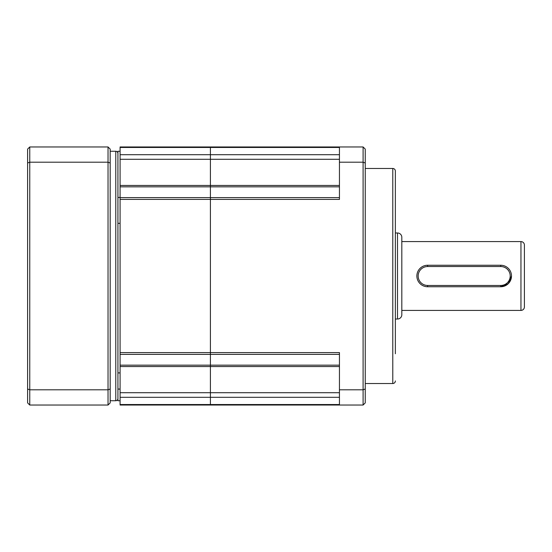 <?xml version="1.0" encoding="UTF-8"?>
<svg xmlns="http://www.w3.org/2000/svg" width="552" height="552" viewBox="0 0 552 552"><rect width="100%" height="100%" fill="white"/><g stroke="black" fill="none" stroke-linecap="round" stroke-linejoin="round"><path stroke-width="0.83" d="M339.445 186.845L210.409 186.845L210.409 197.623L210.409 185.437L339.445 185.437M395.363 353.756L395.363 171.051A2.581 2.581 0 0 0 392.782 168.47L365.251 168.47M395.363 380.949A2.581 2.581 0 0 1 392.782 383.53L365.251 383.53M363.099 405.037L365.251 402.891L365.251 388.987L363.099 389.802L363.099 405.037L339.445 405.037L339.445 389.802L363.099 389.802L363.099 162.198L339.445 162.198L339.445 146.963L363.099 146.963L363.099 162.198L365.251 163.012L365.251 149.109L363.099 146.963M339.445 159.293L210.409 159.293L210.409 185.437L210.409 147.467L210.409 154.698L339.445 154.698M339.445 147.467L210.409 147.467L210.409 146.963L339.445 146.963M339.445 405.037L210.409 405.037L210.409 397.302L210.409 404.533L339.445 404.533M339.445 397.302L210.409 397.302L210.409 366.562L210.409 392.707L339.445 392.707M120.081 404.533L210.409 404.533L210.409 405.037L120.081 405.037L120.081 366.562L210.409 366.562L210.409 354.377L210.409 365.155L339.445 365.155M339.445 354.377L210.409 354.377L210.409 197.623L339.445 197.623M365.251 163.012L365.251 388.987M395.363 171.051L395.363 198.244M120.081 366.562L120.081 354.377L210.409 354.377L210.409 199.417L339.445 199.417L339.445 162.198M339.445 389.802L339.445 352.583L120.081 352.583L120.081 185.437L210.409 185.437L210.409 186.845L120.081 186.845M120.081 151.262L117.928 151.262L117.928 223.332L117.928 197.457L120.081 197.457M120.081 389.07L117.928 389.07L117.928 372.904L117.928 400.738L120.081 400.738M120.081 223.332L117.928 223.332L117.928 372.904L120.081 372.904M120.081 354.377L120.081 352.583M120.081 185.437L120.081 146.963L210.409 146.963L210.409 147.467L120.081 147.467M339.445 366.562L210.409 366.562L210.409 365.155L120.081 365.155M120.081 397.302L210.409 397.302L210.409 392.707L120.081 392.707M120.081 159.293L210.409 159.293L210.409 154.698L120.081 154.698M120.081 199.417L210.409 199.417L210.409 197.623L120.081 197.623M520.957 310.41L520.957 241.59A3.443 3.443 0 0 1 524.4 245.033L524.4 306.967A3.443 3.443 0 0 1 520.957 310.41L401.815 310.41L401.815 314.709L401.815 237.291A4.299 4.299 0 0 0 397.509 232.985L395.363 232.985M401.815 314.709A4.299 4.299 0 0 1 397.509 319.015L395.363 319.015M427.621 285.46L500.74 285.46A9.46 9.46 0 0 0 510.207 276A9.46 9.46 0 0 0 500.74 266.54L427.621 266.54A9.46 9.46 0 0 0 418.161 276A9.46 9.46 0 0 0 427.621 285.46L427.621 286.75A10.75 10.75 0 0 1 416.87 276A10.75 10.75 0 0 1 427.621 265.25L500.74 265.25A10.75 10.75 0 0 1 511.497 276L508.344 283.604L500.74 286.75L427.621 286.75A10.75 10.75 0 0 1 416.87 276A10.75 10.75 0 0 1 427.621 265.25A10.75 10.75 0 0 0 417.077 273.895M520.957 241.59L401.815 241.59L401.815 310.41M401.815 237.291L401.815 241.59M511.497 276A10.75 10.75 0 0 1 500.74 286.75A10.75 10.75 0 0 0 511.497 276M395.363 203.281L395.363 348.719M117.928 398.585A2.153 2.153 0 0 1 115.775 400.738L110.186 400.738M117.928 153.415A2.153 2.153 0 0 0 115.775 151.262L110.186 151.262M29.753 405.037L108.033 405.037L108.033 389.802L29.753 389.802L29.753 405.037L27.6 402.891L27.6 149.109L29.753 146.963L29.753 162.198L108.033 162.198L108.033 146.963L29.753 146.963M108.033 146.963L110.186 149.109L110.186 402.891L108.033 405.037M110.186 388.987L108.033 389.802L108.033 162.198L110.186 163.012M27.6 163.012L29.753 162.198L29.753 389.802L27.6 388.987M392.782 383.53L392.782 168.47M397.509 319.015L397.509 232.985M500.74 266.54L500.74 265.25M500.74 285.46L500.74 286.75M427.621 265.25L427.621 266.54M115.775 400.738L115.775 151.262"/></g></svg>
